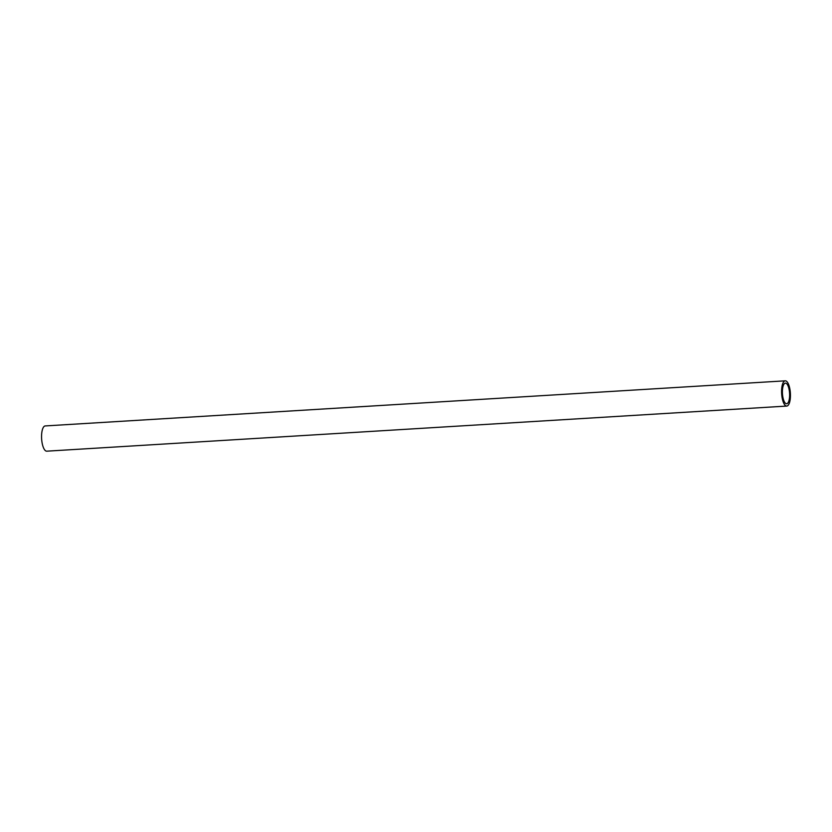 <?xml version="1.0" encoding="UTF-8"?>
<svg xmlns="http://www.w3.org/2000/svg" width="832" height="832" viewBox="0 0 832 832"><rect width="100%" height="100%" fill="white"/><g stroke="black" fill="none" stroke-linecap="round" stroke-linejoin="round"><path stroke-width="1.25" d="M785.242 380.827L45.219 425.932A12.646 4.368 86.5 0 0 41.6 438.443A12.646 4.368 86.5 0 0 46.758 451.173L786.781 406.068A12.646 4.368 -93.5 0 1 781.633 393.338A12.646 4.368 -93.5 0 1 785.242 380.827A12.646 4.368 -93.5 0 1 790.4 393.557A12.646 4.368 -93.5 0 1 786.781 406.068M782.434 393.359A10.338 3.578 86.5 0 0 786.646 403.759A10.338 3.578 86.5 0 0 789.599 393.536A10.338 3.578 86.5 0 0 785.387 383.136A10.338 3.578 86.5 0 0 782.434 393.359"/></g></svg>
